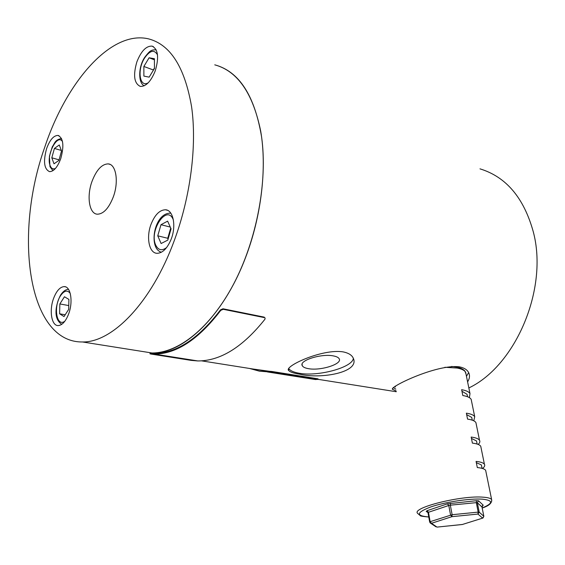 <?xml version="1.0" encoding="UTF-8"?>
<svg xmlns="http://www.w3.org/2000/svg" width="565" height="565" viewBox="0 0 565 565"><rect width="100%" height="100%" fill="white"/><g stroke="black" fill="none" stroke-linecap="round" stroke-linejoin="round"><path stroke-width="0.85" d="M468.844 387.95C515.789 365.64 548.65 288.496 533.226 231.586C523.804 197.729 506.063 176.817 479.982 168.85M467.601 381.869C469.564 378.804 469.995 375.887 468.894 373.119C467.58 369.997 464.465 367.914 459.543 366.869C436.766 363.669 386.686 388.176 392.845 389.462L396.122 390.931M466.464 376.304L468.653 372.596M333.399 355.915C336.528 356.501 338.456 357.461 339.184 358.789C342.609 364.022 320.461 371.021 308.398 368.655C305.107 368.09 303.066 367.109 302.289 365.717C298.631 360.597 321.33 353.344 333.399 355.915M299.478 374.157C320.701 379.327 359.969 372.505 353.309 358.252C351.953 355.131 348.584 353.019 343.202 351.903C322.269 348.386 282.973 366.819 288.786 370.576C290.036 372.053 293.595 373.253 299.478 374.157M288.722 368.557C290.332 370.795 293.878 372.363 299.351 373.274C318.286 376.791 352.821 367.398 353.337 358.309M138.573 350.858L151.985 352.984C178.392 353.146 210.547 327.848 233.663 283.969C256.722 240.132 267.803 181.436 261.595 136.928C254.61 95.372 239.002 71.338 214.756 64.834C237.568 71.077 252.873 93.147 260.677 131.031C267.125 168.116 261.369 216.755 245.182 258.53C222.921 316.788 183.095 354.015 151.985 352.984L138.573 350.858M393.297 387.526L395.811 389.158M113.311 196.888C118.947 181.817 116.143 164.344 108.303 163.899C101.912 163.97 96.474 169.811 92.003 181.414C86.494 196.345 89.199 213.909 97.342 214.199C103.501 214.036 108.826 208.266 113.311 196.888M68.725 313.709C73.302 301.533 70.646 286.271 64.191 286.603C59.982 286.921 56.422 290.926 53.513 298.603C49.021 310.665 51.585 325.998 58.23 325.581C62.319 325.214 65.815 321.252 68.725 313.709M60.738 158.709C64.283 145.777 63.365 138.015 57.976 135.438C53.647 135.487 49.868 139.838 46.641 148.475C43.102 161.371 44.07 169.09 49.543 171.647C53.767 171.555 57.496 167.247 60.738 158.709M155.276 70.773C159.189 57.362 158.115 49.141 152.063 46.118C146.208 45.836 141.137 51.083 136.871 61.875C132.98 75.272 134.124 83.451 140.304 86.41C145.989 86.636 150.982 81.424 155.276 70.773M171.259 238.953C176.421 225.753 173.201 210.003 165.531 209.77C159.711 209.883 154.881 214.721 151.039 224.277C145.975 237.392 149.125 253.24 157.07 253.311C162.692 253.106 167.417 248.318 171.259 238.953M174.112 241.029C151.42 302.854 112.251 342.602 82.511 341.966C27.742 342.694 13.511 234.51 44.776 147.119C66.26 82.151 110.895 29.881 148.538 38.865C170.376 44.557 184.72 67.143 191.57 106.637C197.107 145.346 190.596 196.705 174.112 241.029M59.622 313.801L59.848 303.942L64.452 296.752L68.895 299.408L68.69 309.373L64.022 316.577L59.622 313.801L65.187 314.783M68.768 305.566L59.848 303.942M483.845 516.332L482.609 518.112L477.955 514.065L451.922 516.671L450.566 515.026L448.772 505.484L428.468 512.278L430.156 521.679L452.134 514.715L478.188 512.116L477.955 514.065L479.205 512.165L483.831 516.262L481.98 507.003L477.326 502.709L479.205 512.165L478.188 512.116L476.309 502.645L450.333 505.174L452.134 514.715L451.922 516.671L431.498 523.289L437.035 527.117M485.935 471.697L485.66 470.348C484.706 468.957 481.924 468.025 477.312 467.559L476.076 461.4C480.681 461.895 483.463 462.862 484.424 464.289L480.744 446.265C479.77 444.733 476.987 443.68 472.389 443.108L471.175 437.063C475.765 437.663 478.548 438.751 479.53 440.312L475.921 422.613C474.918 420.953 472.135 419.781 467.559 419.103L466.365 413.163C470.935 413.87 473.724 415.07 474.72 416.765L471.175 399.37C470.158 397.583 467.368 396.305 462.813 395.521L461.64 389.695C466.196 390.5 468.978 391.813 470.002 393.628L465.645 372.307C464.607 370.379 461.824 368.966 457.29 368.069L444.86 367.278M482.531 468.498C484.544 466.909 485.173 465.511 484.424 464.289M481.048 447.734L480.744 446.265M478.195 444.429C479.791 442.904 480.236 441.526 479.53 440.312M476.239 424.195L475.921 422.613M473.795 420.812L474.72 416.765M471.521 401.072L471.175 399.37M469.381 397.633L470.002 393.628M429.661 522.004L430.156 521.679L431.498 523.289L430.304 523.028L429.661 522.004L430.304 523.028M462.566 524.454L437.176 527.089L462.071 524.532M462.269 524.518L482.715 518.105L462.269 524.518M461.958 391.248L467.036 394.292L467.361 395.881M466.662 414.618L471.733 417.415L472.029 418.898M471.45 438.412L476.507 440.954L476.789 442.331M476.323 462.643L481.373 464.924L481.627 466.189M301.046 377.265L315.517 379.553L317.509 379.369L271.701 372.109L259.476 371.191L249.525 368.458M317.509 379.369L317.558 378.748L318.06 378.875L318.01 379.496M317.558 378.748L271.758 371.459L271.701 372.109M269.413 371.94L269.463 371.29L271.758 371.459M269.463 371.29L253.162 369.037M171.068 228.804L169.345 232.766L168.631 237.222M167.791 240.104L161.11 243.529L157.755 235.81L160.983 224.693L167.628 221.148L171.075 228.832L167.791 240.104M157.755 235.81L167.741 238.282L168.088 239.073M167.741 238.282L170.729 228.048M170.291 227.081L160.983 224.693M154.415 58.704L154.464 68.429L149.153 77.144L143.877 76.091L143.863 66.465L149.089 57.792L154.415 58.704M153.277 70.371L153.277 69.954L143.863 66.465M154.457 68.012L153.277 69.954M154.422 59.812L149.089 57.792M54.417 148.433L59.269 144.972L61.536 150.954L58.894 160.432L54.014 163.808L51.811 157.797L54.417 148.433L61.345 150.445M59.057 159.853L51.811 157.797M197.828 360.943C220.414 360.993 242.788 347.087 264.957 319.218L265.112 317.989L264.505 317.636L223.267 309.309L220.767 310.347C198.64 339.374 176.52 353.951 154.407 354.078L150.763 354.015L191.175 360.385L197.828 360.943L154.407 354.078M264.505 317.636L265.119 317.989M264.236 317.127L223.006 308.787L223.267 309.309M220.767 310.347L220.512 309.825L223.006 308.787M220.512 309.825C198.477 338.739 176.45 353.252 154.422 353.372L150.332 353.182L150.226 353.881M70.208 293.306C67.355 289.788 64.149 290.579 60.582 295.665C53.167 306.421 56.571 327.665 64.876 321.181M466.019 374.136L464.96 371.106C463.236 369.143 460.433 367.808 456.534 367.102M428.764 517.003L428.355 516.982C422.768 516.452 420.099 516.029 420.353 515.711L417.669 513.408C410.967 507.886 461.365 495.173 483.273 497.186C487.913 497.518 490.688 498.295 491.621 499.524L491.741 501.063M482.185 507.984C493.309 503.309 493.365 500.371 482.369 499.163C469.967 498.281 445.142 502.017 430.805 506.932C416.44 512.455 415.685 515.796 428.553 516.947L428.75 516.954M476.309 502.645L477.326 502.709L478.569 500.823L476.535 500.689L476.309 502.645M395.126 386.163L395.443 387.053M429.668 521.926L427.995 512.639L426.194 511.389L427.126 510.661L447.423 503.839L476.535 500.689M478.569 500.823L483.195 505.159L481.994 507.08M482.263 505.837L483.195 505.159M447.423 503.839L448.772 505.484L450.333 505.174L450.545 503.21M427.995 512.639L428.468 512.278L427.126 510.661M427.973 512.533L427.437 511.685L426.194 511.389M483.026 517.964L483.838 516.269L481.987 507.017L482.743 505.52L482.213 505.823M161.286 252.301L161.279 252.294C158.553 251.227 156.66 249.363 155.622 246.707M173.391 219.997L173.13 219.382C166.682 204.043 148.878 230.887 155.735 245.118C158.306 250.295 161.943 251.093 166.64 247.527M155.446 246.305C151.032 235.089 157.508 212.871 170.461 213.174L170.856 213.224M157.501 54.847C154.21 49.268 149.873 50.384 144.492 58.188C136.956 69.961 139.619 88.168 148.277 82.758M62.517 141.631C57.404 133.065 45.899 155.545 50.115 165.58C51.267 168.511 53.032 169.479 55.427 168.476M396.263 391.736L318.024 379.327M267.33 371.283L201.521 360.844M154.422 353.372L82.511 341.966M288.56 368.91L288.786 370.576M302.084 364.284L302.289 365.717M392.654 388.388L392.845 389.462M110.097 164.415L108.303 163.899M65.625 286.879L64.191 286.603M59 135.741L57.976 135.438M153.376 46.627L152.063 46.118M167.558 210.314L165.531 209.77M61.797 324.296C52.771 318.681 55.822 304.288 60.54 295.142M68.506 289.351C65.794 289.421 63.231 291.208 60.815 294.711M485.66 470.348L491.621 499.524C492.136 503.02 488.993 505.852 482.192 508.027M429.654 521.954L427.973 512.61M427.959 512.561L427.437 511.685M436.003 526.82L430.424 523.105M456.322 367.066L451.583 366.452M467.036 394.292L467.53 396.736M472.291 420.176L471.733 417.415M477.135 444.055L476.507 440.954M482.072 468.364L481.373 464.924M315.517 379.553L267.337 371.932M156.152 49.819C153.475 49.798 151.808 50.108 151.138 50.737C150.128 50.815 147.931 53.082 144.562 57.538M144.393 57.814C138.015 67.729 138.39 83.507 144.273 85.767M61.486 138.446C54.586 140.212 55.165 142.677 52.27 146.836L49.43 156.244L49.932 166.491M50.08 166.901L52.962 170.665M149.965 353.86L150.078 353.174"/></g></svg>
